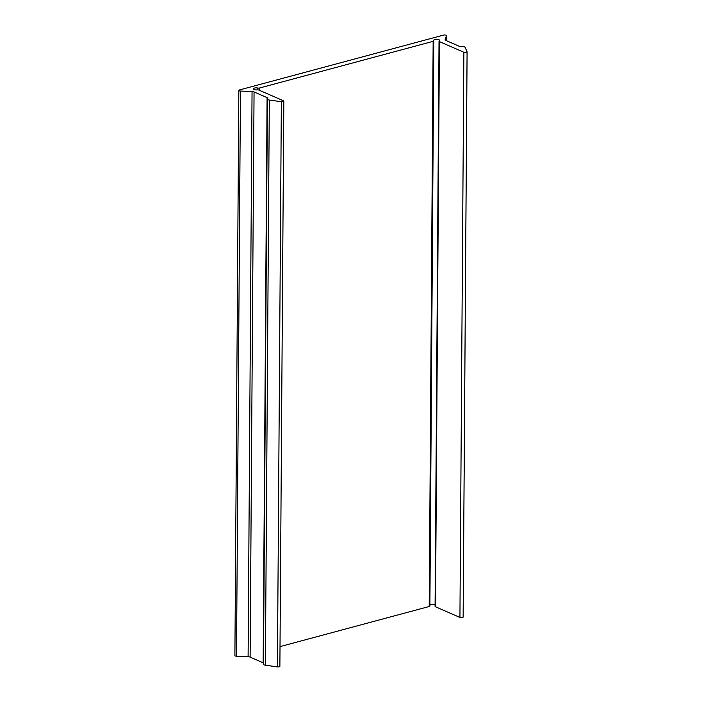 <?xml version="1.0" encoding="UTF-8"?>
<svg xmlns="http://www.w3.org/2000/svg" width="702" height="702" viewBox="0 0 702 702"><rect width="100%" height="100%" fill="white"/><g stroke="black" fill="none" stroke-linecap="round" stroke-linejoin="round"><path stroke-width="1.05" d="M263.478 663.03A1.808 0.623 -179.6 0 0 263.145 662.802L250.123 657.125A3.01 1.035 -179.6 0 0 248.104 656.73L236.504 656.221A1.808 0.623 -179.6 0 1 235.302 655.984A1.808 0.623 -179.6 0 1 234.898 655.589L238.847 90.418A1.808 0.623 -179.6 0 1 239.522 89.935L443.524 35.1A1.808 0.623 0.4 0 1 445.437 35.039A1.808 0.623 0.4 0 1 446.454 35.6A1.808 0.623 0.4 0 1 446.446 35.67L445.156 39.645A3.01 1.035 0.4 0 0 445.138 39.76A3.01 1.035 0.4 0 0 445.796 40.409L458.818 46.086A1.808 0.623 0.4 0 0 459.88 46.314L462.75 46.525A3.01 1.035 -179.6 0 1 465.128 47.403L467.076 51.799A1.808 0.623 -179.6 0 1 467.102 51.895A1.808 0.623 -179.6 0 1 465.891 52.474A1.808 0.623 -179.6 0 1 463.882 52.264L439.426 41.611A1.808 0.623 -179.6 0 1 439.031 41.216A1.808 0.623 -179.6 0 1 439.259 40.918A3.01 1.035 0.4 0 0 439.645 40.418A3.01 1.035 0.4 0 0 436.644 39.356A3.01 1.035 0.4 0 0 433.634 40.374A3.01 1.035 0.4 0 0 433.757 40.672A1.808 0.623 -179.6 0 1 433.836 40.856A1.808 0.623 -179.6 0 1 433.152 41.33L259.67 87.969A1.808 0.623 0.4 0 1 257.66 88.013A3.01 1.035 -179.6 0 0 253.176 88.882A3.01 1.035 -179.6 0 0 253.834 89.531A3.01 1.035 -179.6 0 0 257.046 89.9A1.808 0.623 0.4 0 1 258.977 90.119L283.433 100.772A1.808 0.623 0.4 0 1 283.827 101.167A1.808 0.623 0.4 0 1 281.362 101.729L269.331 100.035A3.01 1.035 0.4 0 1 268.076 99.71A3.01 1.035 0.4 0 1 267.418 99.061A3.01 1.035 0.4 0 1 267.418 99.035L267.488 98.034A1.808 0.623 -179.6 0 1 267.488 98.034A1.808 0.623 -179.6 0 0 267.085 97.622L254.063 91.953A3.01 1.035 -179.6 0 0 252.053 91.558L240.453 91.041A1.808 0.623 -179.6 0 1 239.242 90.804A1.808 0.623 -179.6 0 1 238.847 90.418M263.469 664.232L267.418 99.061L263.469 664.215A3.01 1.035 0.4 0 0 263.469 664.232A3.01 1.035 0.4 0 0 264.127 664.882A3.01 1.035 0.4 0 0 265.382 665.206L277.413 666.9A1.808 0.623 0.4 0 0 279.879 666.338L283.827 101.167M280.019 646.612L429.212 606.502L433.152 41.33M467.076 51.992L463.136 616.979A1.808 0.623 -179.6 0 1 463.153 617.076A1.808 0.623 -179.6 0 1 461.942 617.646A1.808 0.623 -179.6 0 1 459.933 617.435L435.486 606.782A1.808 0.623 -179.6 0 1 435.082 606.396L439.031 41.216M435.1 604.957A3.01 1.035 0.4 0 0 432.283 604.545A3.01 1.035 0.4 0 0 429.896 605.177M429.808 605.844A1.808 0.623 -179.6 0 1 429.887 606.028A1.808 0.623 -179.6 0 1 429.212 606.502M259.652 90.409L259.67 87.969M257.643 89.874L257.66 88.013M277.413 666.9L281.362 101.729M265.382 665.206L269.331 100.035M263.145 662.802L267.085 97.622M250.123 657.125L254.063 91.953M248.104 656.73L252.053 91.558M236.504 656.221L240.453 91.041M446.454 35.6L446.419 40.681L446.446 35.67M459.933 617.435L463.882 52.264M435.486 606.782L439.426 41.611M463.153 617.076L467.102 51.895M429.887 606.028L433.836 40.856"/></g></svg>
